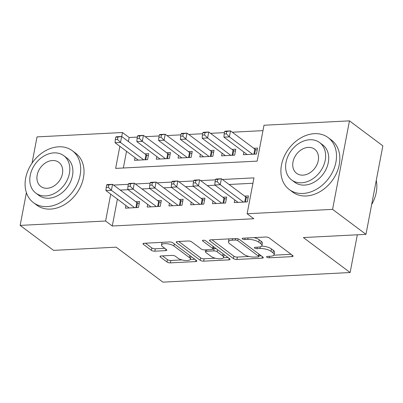<?xml version="1.0" encoding="UTF-8"?>
<svg xmlns="http://www.w3.org/2000/svg" width="403" height="403" viewBox="0 0 403 403"><rect width="100%" height="100%" fill="white"/><g stroke="black" fill="none" stroke-linecap="round" stroke-linejoin="round"><path stroke-width="0.6" d="M266.801 257.19A1.783 0.615 -169.2 0 0 269.214 257.799L291.923 256.635A2.549 0.882 -169.2 0 0 293.112 256.132A2.549 0.882 -169.2 0 0 292.749 255.542L269.149 237.891A2.549 0.882 -169.2 0 0 265.698 237.019L242.994 238.183A1.783 0.615 -169.2 0 0 242.158 238.536A1.783 0.615 -169.2 0 0 242.415 238.949A1.783 0.615 -169.2 0 0 244.828 239.558L247.764 239.407A8.151 2.816 -169.2 0 1 258.802 242.193L260.766 243.664A8.151 2.816 -169.2 0 1 261.935 245.543A8.151 2.816 -169.2 0 1 258.127 247.155L255.185 247.306A1.783 0.615 -169.2 0 0 254.353 247.659A1.783 0.615 -169.2 0 0 254.61 248.067A1.783 0.615 -169.2 0 0 257.023 248.676L259.96 248.525A8.151 2.816 -169.2 0 1 270.992 251.316L272.962 252.787A8.151 2.816 -169.2 0 1 274.131 254.666A8.151 2.816 -169.2 0 1 270.317 256.278L267.38 256.429A1.783 0.615 -169.2 0 0 266.549 256.782A1.783 0.615 -169.2 0 0 266.801 257.19M161.19 255.955A2.549 0.882 -169.2 0 0 159.996 256.459A2.549 0.882 -169.2 0 0 160.364 257.049L166.983 262A2.549 0.882 -169.2 0 0 170.434 262.872L195.646 261.577A2.549 0.882 -169.2 0 0 196.84 261.073A2.549 0.882 -169.2 0 0 196.473 260.484L172.872 242.833A2.549 0.882 -169.2 0 0 169.426 241.961L144.209 243.256A2.549 0.882 -169.2 0 0 143.02 243.76A2.549 0.882 -169.2 0 0 143.382 244.344L151.382 250.328A2.549 0.882 -169.2 0 0 154.828 251.2L165.623 250.646A2.549 0.882 -169.2 0 0 166.812 250.142A2.549 0.882 -169.2 0 0 166.449 249.553L162.48 246.586A6.811 2.353 -169.2 0 1 161.502 245.019A6.811 2.353 -169.2 0 1 166.59 243.704A6.811 2.353 -169.2 0 1 173.915 246.001L189.45 257.623A6.811 2.353 -169.2 0 1 190.428 259.194A6.811 2.353 -169.2 0 1 185.345 260.504A6.811 2.353 -169.2 0 1 178.02 258.212L175.426 256.273A2.549 0.882 -169.2 0 0 171.98 255.401L161.19 255.955M119.852 146.314L115.641 168.389L257.159 161.124L264 125.247L349.456 120.86L382.85 145.841L365.969 234.345L303.373 237.558L350.126 272.529L162.893 282.14L116.14 247.17L53.544 250.379L20.15 225.398L26.396 192.649M365.969 234.345L332.571 209.364L247.12 213.751L253.961 177.869L222.406 179.491M117.404 199.147L112.281 226.007L253.799 218.743L247.12 213.751M112.281 226.007L105.601 221.015L20.15 225.398M233.443 258.59A2.549 0.882 -169.2 0 0 236.893 259.456L262.111 258.167A2.549 0.882 -169.2 0 0 263.3 257.663A2.549 0.882 -169.2 0 0 262.937 257.074L239.337 239.417A2.549 0.882 -169.2 0 0 235.886 238.551L210.668 239.84A2.549 0.882 -169.2 0 0 209.479 240.344A2.549 0.882 -169.2 0 0 209.842 240.934L233.443 258.59L233.901 256.197A2.549 0.882 -169.2 0 0 237.352 257.069L249.034 256.469M228.879 259.87L203.661 261.164A2.549 0.882 -169.2 0 1 200.215 260.293L176.615 242.641A2.549 0.882 -169.2 0 1 176.247 242.052A2.549 0.882 -169.2 0 1 177.441 241.548L188.231 240.994A2.549 0.882 -169.2 0 1 191.677 241.865L201.253 249.024A2.549 0.882 -169.2 0 0 204.699 249.895L211.857 249.528A2.549 0.882 -169.2 0 0 213.051 249.024A2.549 0.882 -169.2 0 0 212.683 248.439L202.719 240.984A1.783 0.615 -169.2 0 1 202.462 240.576A1.783 0.615 -169.2 0 1 203.792 240.228A1.783 0.615 -169.2 0 1 205.711 240.833L229.705 258.781A2.549 0.882 -169.2 0 1 230.068 259.366A2.549 0.882 -169.2 0 1 228.879 259.87L229.166 258.373M135.02 157.659L134.511 160.323L147.579 159.653L148.717 153.674L144.909 153.87M156.792 156.54L156.283 159.205L169.351 158.535L170.489 152.556L166.681 152.752M178.564 155.427L178.055 158.092L191.118 157.422L192.261 151.437L188.453 151.634M200.336 154.309L199.828 156.974L212.89 156.304L214.033 150.324L210.22 150.515M222.108 153.19L221.6 155.855L234.662 155.185L235.805 149.206L231.992 149.402M234.753 199.913L234.244 202.578L247.306 201.908L248.45 195.929L244.641 196.12M212.98 201.032L212.472 203.696L225.539 203.026L226.677 197.042L222.869 197.238M191.208 202.145L190.705 204.815L203.767 204.14L204.905 198.16L201.097 198.357M169.441 203.263L168.933 205.928L181.995 205.258L183.133 199.278L179.325 199.475M147.669 204.381L147.16 207.046L160.223 206.376L161.361 200.397L157.553 200.593M252.933 183.259L229.085 184.483M215.091 185.204L207.313 185.602M193.319 186.322L185.541 186.72M171.547 187.44L163.769 187.838M149.775 188.559L141.997 188.957M128.008 189.672L120.225 190.075M125.897 205.5L125.388 208.165L138.451 207.495L139.589 201.515L135.781 201.712M262.973 130.637L232.284 132.214M224.436 132.617L210.512 133.333M202.664 133.736L188.74 134.446M180.892 134.849L166.968 135.564M159.125 135.967L145.196 136.682M137.352 137.085L129.167 137.504L128.401 141.524M126.532 151.311L123.348 167.996M243.88 152.072L243.372 154.737L256.434 154.067L257.577 148.087L253.764 148.284M350.126 272.529L357.325 234.788M349.456 120.86L332.571 209.364M32.018 163.175L37.031 136.894L122.487 132.511L121.721 136.526M129.167 137.504L122.487 132.511M110.729 194.155L105.601 221.015M215.429 179.849L200.634 180.609M193.657 180.967L178.861 181.723M171.885 182.08L157.089 182.841M150.112 183.199L135.317 183.959M128.34 184.317L113.545 185.078M274.131 254.666L274.584 252.273A8.151 2.816 -169.2 0 0 273.415 250.394L272.962 252.787M261.618 246.122A8.151 2.816 -169.2 0 1 271.451 248.923L273.415 250.394M261.935 245.543L262.393 243.15A8.151 2.816 -169.2 0 0 261.225 241.271L260.766 243.664M254.016 237.619A8.151 2.816 -169.2 0 1 259.255 239.8L261.225 241.271M273.854 255.195L291.097 254.308M211.953 239.775L233.901 256.197M258.872 255.96L261.285 255.84M257.925 256.913A1.783 0.615 -169.2 0 0 258.756 256.56A1.783 0.615 -169.2 0 0 258.504 256.147L237.785 240.651A1.783 0.615 -169.2 0 0 235.372 240.042L232.274 240.203A8.151 2.816 -169.2 0 0 228.461 241.815A8.151 2.816 -169.2 0 0 229.629 243.689L243.79 254.283A8.151 2.816 -169.2 0 0 254.827 257.069L257.925 256.913M229.191 238.893A8.151 2.816 -169.2 0 0 228.919 239.422L228.461 241.815M228.053 257.542L223.443 257.779M215.247 258.202L204.12 258.771L203.661 261.164M178.72 241.483L200.669 257.9A2.549 0.882 -169.2 0 0 204.12 258.771M211.182 256.454A6.811 2.353 -169.2 0 0 218.507 258.751A6.811 2.353 -169.2 0 0 223.589 257.436A6.811 2.353 -169.2 0 0 222.617 255.87L217.141 251.774A2.549 0.882 -169.2 0 0 213.696 250.903L206.532 251.271A2.549 0.882 -169.2 0 0 205.344 251.774A2.549 0.882 -169.2 0 0 205.706 252.359L211.182 256.454M223.589 257.436L224.048 255.049A6.811 2.353 -169.2 0 0 223.977 254.495M216.386 248.817A2.549 0.882 -169.2 0 0 214.149 248.51L213.696 250.903M213.137 248.56L214.149 248.51M190.428 259.194L190.881 256.802A6.811 2.353 -169.2 0 0 190.81 256.248M172.343 242.525A6.811 2.353 -169.2 0 0 171.562 242.233M162.077 242.339A6.811 2.353 -169.2 0 0 161.961 242.626L161.502 245.019M145.493 243.19L151.835 247.936A2.549 0.882 -169.2 0 0 155.286 248.807L164.797 248.319M162.469 255.89L167.441 259.608A2.549 0.882 -169.2 0 0 170.887 260.479L181.914 259.915M190.312 259.482L194.82 259.25M224.632 131.585L224.179 133.977L226.355 133.867L226.808 131.474L224.632 131.585L225.081 131.177L230.521 130.894L229.383 136.874L223.937 137.156L247.18 154.54M257.174 150.173L255.492 149.448A2.594 0.897 10.8 0 1 254.832 149.08L230.521 130.894L226.808 131.474M252.626 154.263L229.383 136.874L226.355 133.867M223.937 137.156L224.179 133.977M215.509 179.426L215.051 181.818L217.227 181.708L217.685 179.315L215.509 179.426L215.953 179.018L221.398 178.736L220.255 184.715L243.498 202.105M217.227 181.708L220.255 184.715L214.814 184.997L238.057 202.382M217.685 179.315L221.398 178.736L245.709 196.921A2.594 0.897 -169.2 0 0 246.364 197.289L248.052 198.014M215.051 181.818L214.814 184.997M371.662 204.502A32.436 24.845 -53.2 0 0 376.251 180.428M303.001 193.465A32.436 24.845 -53.2 0 0 333.236 170.59A32.436 24.845 -53.2 0 0 328.133 137.594A32.436 24.845 -53.2 0 0 314.405 133.665A32.436 24.845 -53.2 0 0 284.17 156.545A32.436 24.845 -53.2 0 0 289.273 189.536A32.436 24.845 -53.2 0 0 303.001 193.465M289.273 189.536L292.613 192.035A32.436 24.845 -53.2 0 0 306.34 195.964A32.436 24.845 -53.2 0 0 336.576 173.089A32.436 24.845 -53.2 0 0 331.473 140.093L328.133 137.594M319.619 142.566L322.692 144.868A23.354 17.888 126.8 0 1 326.365 168.62A23.354 17.888 126.8 0 1 304.597 185.093A23.354 17.888 126.8 0 1 294.714 182.267L291.641 179.97A23.354 17.888 -53.2 0 0 301.525 182.796A23.354 17.888 -53.2 0 0 323.297 166.323A23.354 17.888 -53.2 0 0 319.619 142.566A23.354 17.888 -53.2 0 0 309.736 139.74A23.354 17.888 -53.2 0 0 287.969 156.213A23.354 17.888 -53.2 0 0 291.641 179.97M308.275 147.392A15.047 11.526 -53.2 0 0 294.245 158.011A15.047 11.526 -53.2 0 0 296.618 173.32A15.047 11.526 -53.2 0 0 302.985 175.144A15.047 11.526 -53.2 0 0 317.015 164.525A15.047 11.526 -53.2 0 0 314.647 149.216A15.047 11.526 -53.2 0 0 308.275 147.392M47.181 206.598A32.436 24.845 -53.2 0 0 77.421 183.718A32.436 24.845 -53.2 0 0 72.313 150.727A32.436 24.845 -53.2 0 0 58.591 146.798A32.436 24.845 -53.2 0 0 28.356 169.678A32.436 24.845 -53.2 0 0 33.459 202.669A32.436 24.845 -53.2 0 0 47.181 206.598M33.459 202.669L36.799 205.167A32.436 24.845 -53.2 0 0 50.521 209.097A32.436 24.845 -53.2 0 0 80.761 186.216A32.436 24.845 -53.2 0 0 75.653 153.226L72.313 150.727M63.805 155.699L66.873 157.996A23.354 17.888 126.8 0 1 70.55 181.753A23.354 17.888 126.8 0 1 48.778 198.226A23.354 17.888 126.8 0 1 38.9 195.4L35.827 193.097A23.354 17.888 -53.2 0 0 45.71 195.929A23.354 17.888 -53.2 0 0 67.477 179.456A23.354 17.888 -53.2 0 0 63.805 155.699A23.354 17.888 -53.2 0 0 53.921 152.873A23.354 17.888 -53.2 0 0 32.149 169.346A23.354 17.888 -53.2 0 0 35.827 193.097M52.461 160.525A15.047 11.526 -53.2 0 0 38.431 171.139A15.047 11.526 -53.2 0 0 40.799 186.448A15.047 11.526 -53.2 0 0 47.166 188.272A15.047 11.526 -53.2 0 0 61.196 177.658A15.047 11.526 -53.2 0 0 58.828 162.349A15.047 11.526 -53.2 0 0 52.461 160.525M202.86 132.703L202.407 135.096L204.583 134.985L205.041 132.592L202.86 132.703L203.308 132.295L208.749 132.013L207.61 137.992L202.165 138.274L225.408 155.659M235.407 151.291L233.72 150.566A2.594 0.897 10.8 0 1 233.06 150.198L208.749 132.013L205.041 132.592M230.854 155.382L207.61 137.992L204.583 134.985M202.165 138.274L202.407 135.096M181.088 133.821L180.635 136.214L182.811 136.103L183.269 133.71L181.088 133.821L181.536 133.408L186.977 133.131L185.838 139.111L180.393 139.393L203.636 156.777M213.635 152.41L211.948 151.684A2.594 0.897 10.8 0 1 211.293 151.316L186.977 133.131L183.269 133.71M209.081 156.495L185.838 139.111L182.811 136.103M180.393 139.393L180.635 136.214M159.321 134.94L158.863 137.332L161.039 137.221L161.497 134.829L159.321 134.94L159.764 134.526L165.21 134.249L164.066 140.229L158.626 140.506L181.869 157.895M191.863 153.528L190.176 152.797A2.594 0.897 10.8 0 1 189.521 152.435L165.21 134.249L161.497 134.829M187.309 157.613L164.066 140.229L161.039 137.221M158.626 140.506L158.863 137.332M137.549 136.058L137.091 138.451L139.267 138.335L139.725 135.947L137.549 136.058L137.992 135.645L143.438 135.368L142.294 141.347L136.854 141.624L160.097 159.014M170.091 154.646L168.404 153.916A2.594 0.897 10.8 0 1 167.749 153.553L143.438 135.368L139.725 135.947M165.537 158.732L142.294 141.347L139.267 138.335M136.854 141.624L137.091 138.451M193.737 180.544L193.279 182.937L195.455 182.826L195.913 180.433L193.737 180.544L194.181 180.131L199.626 179.854L198.483 185.833L221.726 203.218M195.455 182.826L198.483 185.833L193.042 186.11L216.285 203.5M195.913 180.433L199.626 179.854L223.937 198.039A2.594 0.897 -169.2 0 0 224.592 198.402L226.279 199.132M193.279 182.937L193.042 186.11M171.965 181.662L171.507 184.055L173.683 183.939L174.141 181.552L171.965 181.662L172.408 181.249L177.854 180.972L176.71 186.952L199.953 204.336M173.683 183.939L176.71 186.952L171.27 187.229L194.513 204.618M174.141 181.552L177.854 180.972L202.165 199.158A2.594 0.897 -169.2 0 0 202.82 199.52L204.507 200.251M171.507 184.055L171.27 187.229M150.193 182.781L149.735 185.173L151.916 185.058L152.369 182.665L150.193 182.781L150.636 182.368L156.082 182.091L154.938 188.07L178.181 205.454M151.916 185.058L154.938 188.07L149.498 188.347L172.741 205.737M152.369 182.665L156.082 182.091L180.393 200.276A2.594 0.897 -169.2 0 0 181.048 200.639L182.735 201.369M149.735 185.173L149.498 188.347M128.421 183.899L127.963 186.287L130.144 186.176L130.597 183.783L128.421 183.899L128.869 183.486L134.31 183.204L133.171 189.188L156.414 206.573M130.144 186.176L133.171 189.188L127.726 189.465L150.969 206.85M130.597 183.783L134.31 183.204L158.621 201.394A2.594 0.897 -169.2 0 0 159.276 201.757L160.963 202.482M127.963 186.287L127.726 189.465M115.777 137.176L115.318 139.564L117.495 139.453L117.953 137.06L115.777 137.176L116.22 136.763L121.666 136.486L120.522 142.466L115.082 142.743L138.325 160.127M148.319 155.765L146.632 155.034A2.594 0.897 10.8 0 1 145.977 154.671L121.666 136.486L117.953 137.06M143.765 159.85L120.522 142.466L117.495 139.453M115.082 142.743L115.318 139.564M106.649 185.012L106.196 187.405L108.372 187.294L108.825 184.901L106.649 185.012L107.097 184.604L112.538 184.322L111.399 190.302L134.642 207.691M108.372 187.294L111.399 190.302L105.954 190.584L129.197 207.968M108.825 184.901L112.538 184.322L136.849 202.508A2.594 0.897 -169.2 0 0 137.504 202.875L139.191 203.601M106.196 187.405L105.954 190.584M269.496 256.318L269.214 257.799M245.11 238.077L244.828 239.558M257.305 247.195L257.023 248.676M271.451 248.923L270.992 251.316M260.288 246.822L259.96 248.525M259.255 239.8L258.802 242.193M248.047 237.926L247.764 239.407M292.205 255.139L291.923 256.635M210.034 239.936L209.842 240.934M262.393 256.671L262.111 258.167M237.352 257.069L236.893 259.456M258.902 254.056L258.504 256.147M238.128 238.853L237.785 240.651M235.654 238.561L235.372 240.042M232.556 238.717L232.274 240.203M200.669 257.9L200.215 260.293M176.801 241.639L176.615 242.641M213.081 246.344L212.683 248.439M202.85 240.284L202.719 240.984M223.015 253.774L222.617 255.87M217.539 249.679L217.141 251.774M206.82 249.789L206.532 251.271M189.848 255.532L189.45 257.623M174.313 243.906L173.915 246.001M165.905 249.15L165.623 250.646M155.286 248.807L154.828 251.2M151.835 247.936L151.382 250.328M143.574 243.347L143.382 244.344M195.934 260.081L195.646 261.577M170.887 260.479L170.434 262.872M167.441 259.608L166.983 262M160.55 256.046L160.364 257.049M255.492 149.448L254.59 154.163M254.832 149.08L253.86 154.198M244.732 202.039L245.709 196.921M245.462 202.004L246.364 197.289M233.72 150.566L232.818 155.281M233.06 150.198L232.088 155.316M211.948 151.684L211.046 156.394M211.293 151.316L210.316 156.435M190.176 152.797L189.274 157.513M189.521 152.435L188.544 157.553M168.404 153.916L167.502 158.631M167.749 153.553L166.771 158.671M222.96 203.157L223.937 198.039M223.695 203.117L224.592 198.402M201.188 204.276L202.165 199.158M201.923 204.235L202.82 199.52M179.416 205.394L180.393 200.276M180.151 205.354L181.048 200.639M157.644 206.507L158.621 201.394M158.379 206.472L159.276 201.757M146.632 155.034L145.735 159.749M145.977 154.671L144.999 159.784M135.871 207.626L136.849 202.508M136.607 207.59L137.504 202.875M259.194 254.273L258.756 256.56M213.499 246.656L213.051 249.024M205.711 249.845L205.344 251.774"/></g></svg>

